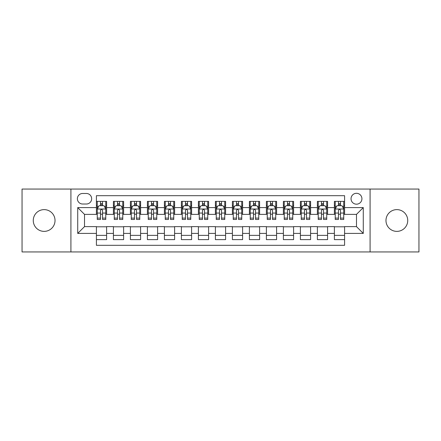 <?xml version="1.0" encoding="UTF-8"?>
<svg xmlns="http://www.w3.org/2000/svg" width="441" height="441" viewBox="0 0 441 441"><rect width="100%" height="100%" fill="white"/><g stroke="black" fill="none" stroke-linecap="round" stroke-linejoin="round"><path stroke-width="0.66" d="M396.85 209.624A10.876 10.876 0 0 0 385.974 220.5A10.876 10.876 0 0 0 396.85 231.376A10.876 10.876 0 0 0 407.732 220.5A10.876 10.876 0 0 0 396.85 209.624M44.15 209.624A10.876 10.876 0 0 0 33.268 220.5A10.876 10.876 0 0 0 44.15 231.376A10.876 10.876 0 0 0 55.026 220.5A10.876 10.876 0 0 0 44.15 209.624M356.482 193.301A5.441 5.441 0 0 0 351.042 198.742A5.441 5.441 0 0 0 356.482 204.183A5.441 5.441 0 0 0 361.923 198.742A5.441 5.441 0 0 0 356.482 193.301M370.082 251.943L418.95 251.943L418.95 189.057L370.082 189.057L370.082 251.943L70.918 251.943L70.918 189.057L22.05 189.057L22.05 251.943L70.918 251.943M344.586 201.377L334.388 201.377L334.388 207.584L327.586 207.584L327.586 214.381L334.388 214.381L334.388 207.584M327.586 207.584L327.586 201.377L317.388 201.377L317.388 207.584L310.591 207.584L310.591 214.381L317.388 214.381L317.388 207.584M310.591 207.584L310.591 201.377L300.393 201.377L300.393 207.584L293.59 207.584L293.59 214.381L300.393 214.381L300.393 207.584M293.59 207.584L293.59 201.377L283.392 201.377L283.392 207.584L276.595 207.584L276.595 214.381L283.392 214.381L283.392 207.584M276.595 207.584L276.595 201.377L266.392 201.377L266.392 207.584L259.595 207.584L259.595 214.381L266.392 214.381L266.392 207.584M259.595 207.584L259.595 201.377L249.397 201.377L249.397 207.584L242.6 207.584L242.6 214.381L249.397 214.381L249.397 207.584M242.6 207.584L242.6 201.377L232.396 201.377L232.396 207.584L225.599 207.584L225.599 214.381L232.396 214.381L232.396 207.584M225.599 207.584L225.599 201.377L215.401 201.377L215.401 207.584L208.604 207.584L208.604 214.381L215.401 214.381L215.401 207.584M208.604 207.584L208.604 201.377L198.4 201.377L198.4 207.584L191.603 207.584L191.603 214.381L198.4 214.381L198.4 207.584M191.603 207.584L191.603 201.377L181.405 201.377L181.405 207.584L174.608 207.584L174.608 214.381L181.405 214.381L181.405 207.584M174.608 207.584L174.608 201.377L164.405 201.377L164.405 207.584L157.608 207.584L157.608 214.381L164.405 214.381L164.405 207.584M157.608 207.584L157.608 201.377L147.41 201.377L147.41 207.584L140.607 207.584L140.607 214.381L147.41 214.381L147.41 207.584M140.607 207.584L140.607 201.377L130.409 201.377L130.409 207.584L123.612 207.584L123.612 214.381L130.409 214.381L130.409 207.584M123.612 207.584L123.612 201.377L113.414 201.377L113.414 214.381L106.612 214.381L106.612 201.377L96.414 201.377M96.414 239.623L106.612 239.623L106.612 226.619L113.414 226.619L113.414 239.623L123.612 239.623L123.612 226.619L130.409 226.619L130.409 233.416L123.612 233.416M130.409 233.416L130.409 239.623L140.607 239.623L140.607 226.619L147.41 226.619L147.41 233.416L140.607 233.416M147.41 233.416L147.41 239.623L157.608 239.623L157.608 226.619L164.405 226.619L164.405 233.416L157.608 233.416M164.405 233.416L164.405 239.623L174.608 239.623L174.608 226.619L181.405 226.619L181.405 233.416L174.608 233.416M181.405 233.416L181.405 239.623L191.603 239.623L191.603 226.619L198.4 226.619L198.4 233.416L191.603 233.416M198.4 233.416L198.4 239.623L208.604 239.623L208.604 226.619L215.401 226.619L215.401 233.416L208.604 233.416M215.401 233.416L215.401 239.623L225.599 239.623L225.599 226.619L232.396 226.619L232.396 233.416L225.599 233.416M232.396 233.416L232.396 239.623L242.6 239.623L242.6 226.619L249.397 226.619L249.397 233.416L242.6 233.416M249.397 233.416L249.397 239.623L259.595 239.623L259.595 226.619L266.392 226.619L266.392 233.416L259.595 233.416M266.392 233.416L266.392 239.623L276.595 239.623L276.595 226.619L283.392 226.619L283.392 233.416L276.595 233.416M283.392 233.416L283.392 239.623L293.59 239.623L293.59 226.619L300.393 226.619L300.393 233.416L293.59 233.416M300.393 233.416L300.393 239.623L310.591 239.623L310.591 226.619L317.388 226.619L317.388 233.416L310.591 233.416M317.388 233.416L317.388 239.623L327.586 239.623L327.586 226.619L334.388 226.619L334.388 233.416L327.586 233.416M82.649 204.012L86.386 204.012A5.27 5.27 0 0 0 91.656 198.742A5.27 5.27 0 0 0 86.386 193.472L82.649 193.472A5.27 5.27 0 0 0 77.379 198.742A5.27 5.27 0 0 0 82.649 204.012M370.082 189.057L70.918 189.057M344.586 207.584L344.586 195.683L96.414 195.683L96.414 214.381L84.518 214.381L84.518 226.619L96.414 226.619L96.414 245.317L344.586 245.317L344.586 226.619L356.482 226.619L356.482 214.381L344.586 214.381L344.586 207.584L363.279 207.584L363.279 233.416L344.586 233.416M96.414 233.416L77.721 233.416L77.721 207.584L96.414 207.584M334.388 233.416L334.388 239.623L344.586 239.623M96.414 205.627L97.268 205.627M100.493 205.627L102.532 205.627M105.763 205.627L106.612 205.627M96.414 214.21L97.268 214.21M100.493 214.21L102.532 214.21M105.763 214.21L106.612 214.21M96.414 226.79L106.612 226.79M96.414 235.373L106.612 235.373M113.414 214.21L114.263 214.21M117.493 214.21L119.533 214.21M122.763 214.21L123.612 214.21M113.414 205.627L114.263 205.627M117.493 205.627L119.533 205.627M122.763 205.627L123.612 205.627M113.414 226.79L123.612 226.79M113.414 235.373L123.612 235.373M130.409 226.79L140.607 226.79M130.409 235.373L140.607 235.373M130.409 205.627L131.264 205.627M134.488 205.627L136.528 205.627M139.758 205.627L140.607 205.627M130.409 214.21L131.264 214.21M134.488 214.21L136.528 214.21M139.758 214.21L140.607 214.21M147.41 226.79L157.608 226.79M147.41 235.373L157.608 235.373M147.41 205.627L148.259 205.627M151.489 205.627L153.529 205.627M156.759 205.627L157.608 205.627M147.41 214.21L148.259 214.21M151.489 214.21L153.529 214.21M156.759 214.21L157.608 214.21M164.405 226.79L174.608 226.79M164.405 235.373L174.608 235.373M164.405 205.627L165.259 205.627M168.484 205.627L170.524 205.627M173.754 205.627L174.608 205.627M164.405 214.21L165.259 214.21M168.484 214.21L170.524 214.21M173.754 214.21L174.608 214.21M181.405 226.79L191.603 226.79M181.405 235.373L191.603 235.373M181.405 205.627L182.254 205.627M185.485 205.627L187.524 205.627M190.755 205.627L191.603 205.627M181.405 214.21L182.254 214.21M185.485 214.21L187.524 214.21M190.755 214.21L191.603 214.21M198.4 226.79L208.604 226.79M198.4 235.373L208.604 235.373M198.4 205.627L199.255 205.627M202.48 205.627L204.519 205.627M207.75 205.627L208.604 205.627M198.4 214.21L199.255 214.21M202.48 214.21L204.519 214.21M207.75 214.21L208.604 214.21M215.401 226.79L225.599 226.79M215.401 235.373L225.599 235.373M215.401 205.627L216.25 205.627M219.48 205.627L221.52 205.627M224.75 205.627L225.599 205.627M215.401 214.21L216.25 214.21M219.48 214.21L221.52 214.21M224.75 214.21L225.599 214.21M232.396 226.79L242.6 226.79M232.396 235.373L242.6 235.373M232.396 205.627L233.25 205.627M236.481 205.627L238.52 205.627M241.745 205.627L242.6 205.627M232.396 214.21L233.25 214.21M236.481 214.21L238.52 214.21M241.745 214.21L242.6 214.21M249.397 226.79L259.595 226.79M249.397 235.373L259.595 235.373M249.397 205.627L250.245 205.627M253.476 205.627L255.515 205.627M258.746 205.627L259.595 205.627M249.397 214.21L250.245 214.21M253.476 214.21L255.515 214.21M258.746 214.21L259.595 214.21M266.392 226.79L276.595 226.79M266.392 235.373L276.595 235.373M266.392 205.627L267.246 205.627M270.476 205.627L272.516 205.627M275.741 205.627L276.595 205.627M266.392 214.21L267.246 214.21M270.476 214.21L272.516 214.21M275.741 214.21L276.595 214.21M283.392 226.79L293.59 226.79M283.392 235.373L293.59 235.373M283.392 205.627L284.241 205.627M287.471 205.627L289.511 205.627M292.741 205.627L293.59 205.627M283.392 214.21L284.241 214.21M287.471 214.21L289.511 214.21M292.741 214.21L293.59 214.21M300.393 226.79L310.591 226.79M300.393 235.373L310.591 235.373M300.393 205.627L301.242 205.627M304.472 205.627L306.512 205.627M309.736 205.627L310.591 205.627M300.393 214.21L301.242 214.21M304.472 214.21L306.512 214.21M309.736 214.21L310.591 214.21M317.388 226.79L327.586 226.79M317.388 235.373L327.586 235.373M317.388 205.627L318.237 205.627M321.467 205.627L323.507 205.627M326.737 205.627L327.586 205.627M317.388 214.21L318.237 214.21M321.467 214.21L323.507 214.21M326.737 214.21L327.586 214.21M334.388 226.79L344.586 226.79M334.388 235.373L344.586 235.373M334.388 205.627L335.237 205.627M338.468 205.627L340.507 205.627M343.732 205.627L344.586 205.627M334.388 214.21L335.237 214.21M338.468 214.21L340.507 214.21M343.732 214.21L344.586 214.21M84.518 214.381L77.721 207.584M84.518 226.619L77.721 233.416M363.279 207.584L356.482 214.381M363.279 233.416L356.482 226.619M102.532 203.588L100.493 203.588M105.763 218.097L102.532 218.097L102.532 219.48L105.763 219.48L105.763 209.111L104.065 205.71L98.966 205.71L97.268 209.111L97.268 219.48L100.493 219.48L100.493 218.097L97.268 218.097M97.268 209.111L97.268 201.377M105.763 209.111L105.763 201.377M100.493 205.71L100.493 201.377M102.532 201.377L102.532 205.71M102.532 218.097L102.532 210.385C101.854 209.078 101.176 209.078 100.493 210.385L100.493 218.097M119.533 203.588L117.493 203.588M122.763 218.097L119.533 218.097L119.533 219.48L122.763 219.48L122.763 209.111L121.06 205.71L115.961 205.71L114.263 209.111L114.263 219.48L117.493 219.48L117.493 218.097L114.263 218.097M114.263 209.111L114.263 201.377M122.763 209.111L122.763 201.377M117.493 205.71L117.493 201.377M119.533 201.377L119.533 205.71M119.533 218.097L119.533 210.385C118.855 209.078 118.171 209.078 117.493 210.385L117.493 218.097M136.528 203.588L134.488 203.588M139.758 218.097L136.528 218.097L136.528 219.48L139.758 219.48L139.758 209.111L138.061 205.71L132.962 205.71L131.264 209.111L131.264 219.48L134.488 219.48L134.488 218.097L131.264 218.097M131.264 209.111L131.264 201.377M139.758 209.111L139.758 201.377M134.488 205.71L134.488 201.377M136.528 201.377L136.528 205.71M136.528 218.097L136.528 210.385C135.85 209.078 135.172 209.078 134.488 210.385L134.488 218.097M153.529 203.588L151.489 203.588M156.759 218.097L153.529 218.097L153.529 219.48L156.759 219.48L156.759 209.111L155.056 205.71L149.957 205.71L148.259 209.111L148.259 219.48L151.489 219.48L151.489 218.097L148.259 218.097M148.259 209.111L148.259 201.377M156.759 209.111L156.759 201.377M151.489 205.71L151.489 201.377M153.529 201.377L153.529 205.71M153.529 218.097L153.529 210.385C152.851 209.078 152.167 209.078 151.489 210.385L151.489 218.097M170.524 203.588L168.484 203.588M173.754 218.097L170.524 218.097L170.524 219.48L173.754 219.48L173.754 209.111L172.056 205.71L166.957 205.71L165.259 209.111L165.259 219.48L168.484 219.48L168.484 218.097L165.259 218.097M165.259 209.111L165.259 201.377M173.754 209.111L173.754 201.377M168.484 205.71L168.484 201.377M170.524 201.377L170.524 205.71M170.524 218.097L170.524 210.385C169.846 209.078 169.168 209.078 168.484 210.385L168.484 218.097M187.524 203.588L185.485 203.588M190.755 218.097L187.524 218.097L187.524 219.48L190.755 219.48L190.755 209.111L189.057 205.71L183.952 205.71L182.254 209.111L182.254 219.48L185.485 219.48L185.485 218.097L182.254 218.097M182.254 209.111L182.254 201.377M190.755 209.111L190.755 201.377M185.485 205.71L185.485 201.377M187.524 201.377L187.524 205.71M187.524 218.097L187.524 210.385C186.846 209.078 186.163 209.078 185.485 210.385L185.485 218.097M204.519 203.588L202.48 203.588M207.75 218.097L204.519 218.097L204.519 219.48L207.75 219.48L207.75 209.111L206.052 205.71L200.953 205.71L199.255 209.111L199.255 219.48L202.48 219.48L202.48 218.097L199.255 218.097M199.255 209.111L199.255 201.377M207.75 209.111L207.75 201.377M202.48 205.71L202.48 201.377M204.519 201.377L204.519 205.71M204.519 218.097L204.519 210.385C203.841 209.078 203.163 209.078 202.48 210.385L202.48 218.097M221.52 203.588L219.48 203.588M224.75 218.097L221.52 218.097L221.52 219.48L224.75 219.48L224.75 209.111L223.052 205.71L217.948 205.71L216.25 209.111L216.25 219.48L219.48 219.48L219.48 218.097L216.25 218.097M216.25 209.111L216.25 201.377M224.75 209.111L224.75 201.377M219.48 205.71L219.48 201.377M221.52 201.377L221.52 205.71M221.52 218.097L221.52 210.385C220.842 209.078 220.158 209.078 219.48 210.385L219.48 218.097M238.52 203.588L236.481 203.588M241.745 218.097L238.52 218.097L238.52 219.48L241.745 219.48L241.745 209.111L240.047 205.71L234.948 205.71L233.25 209.111L233.25 219.48L236.481 219.48L236.481 218.097L233.25 218.097M233.25 209.111L233.25 201.377M241.745 209.111L241.745 201.377M236.481 205.71L236.481 201.377M238.52 201.377L238.52 205.71M238.52 218.097L238.52 210.385C237.837 209.078 237.159 209.078 236.481 210.385L236.481 218.097M255.515 203.588L253.476 203.588M258.746 218.097L255.515 218.097L255.515 219.48L258.746 219.48L258.746 209.111L257.048 205.71L251.943 205.71L250.245 209.111L250.245 219.48L253.476 219.48L253.476 218.097L250.245 218.097M250.245 209.111L250.245 201.377M258.746 209.111L258.746 201.377M253.476 205.71L253.476 201.377M255.515 201.377L255.515 205.71M255.515 218.097L255.515 210.385C254.837 209.078 254.159 209.078 253.476 210.385L253.476 218.097M272.516 203.588L270.476 203.588M275.741 218.097L272.516 218.097L272.516 219.48L275.741 219.48L275.741 209.111L274.043 205.71L268.944 205.71L267.246 209.111L267.246 219.48L270.476 219.48L270.476 218.097L267.246 218.097M267.246 209.111L267.246 201.377M275.741 209.111L275.741 201.377M270.476 205.71L270.476 201.377M272.516 201.377L272.516 205.71M272.516 218.097L272.516 210.385C271.832 209.078 271.154 209.078 270.476 210.385L270.476 218.097M289.511 203.588L287.471 203.588M292.741 218.097L289.511 218.097L289.511 219.48L292.741 219.48L292.741 209.111L291.043 205.71L285.944 205.71L284.241 209.111L284.241 219.48L287.471 219.48L287.471 218.097L284.241 218.097M284.241 209.111L284.241 201.377M292.741 209.111L292.741 201.377M287.471 205.71L287.471 201.377M289.511 201.377L289.511 205.71M289.511 218.097L289.511 210.385C288.833 209.078 288.155 209.078 287.471 210.385L287.471 218.097M306.512 203.588L304.472 203.588M309.736 218.097L306.512 218.097L306.512 219.48L309.736 219.48L309.736 209.111L308.038 205.71L302.939 205.71L301.242 209.111L301.242 219.48L304.472 219.48L304.472 218.097L301.242 218.097M301.242 209.111L301.242 201.377M309.736 209.111L309.736 201.377M304.472 205.71L304.472 201.377M306.512 201.377L306.512 205.71M306.512 218.097L306.512 210.385C305.828 209.078 305.15 209.078 304.472 210.385L304.472 218.097M323.507 203.588L321.467 203.588M326.737 218.097L323.507 218.097L323.507 219.48L326.737 219.48L326.737 209.111L325.039 205.71L319.94 205.71L318.237 209.111L318.237 219.48L321.467 219.48L321.467 218.097L318.237 218.097M318.237 209.111L318.237 201.377M326.737 209.111L326.737 201.377M321.467 205.71L321.467 201.377M323.507 201.377L323.507 205.71M323.507 218.097L323.507 210.385C322.829 209.078 322.151 209.078 321.467 210.385L321.467 218.097M340.507 203.588L338.468 203.588M343.732 218.097L340.507 218.097L340.507 219.48L343.732 219.48L343.732 209.111L342.034 205.71L336.935 205.71L335.237 209.111L335.237 219.48L338.468 219.48L338.468 218.097L335.237 218.097M335.237 209.111L335.237 201.377M343.732 209.111L343.732 201.377M338.468 205.71L338.468 201.377M340.507 201.377L340.507 205.71M340.507 218.097L340.507 210.385C339.824 209.078 339.146 209.078 338.468 210.385L338.468 218.097M113.414 233.416L106.612 233.416M113.414 207.584L106.612 207.584M105.724 209.028L97.307 209.028M97.268 206.647L98.497 206.647M104.534 206.647L105.763 206.647M100.493 213.053L97.268 213.053M105.763 213.053L102.532 213.053M102.532 204.668L100.493 204.668M122.719 209.028L114.307 209.028M114.263 206.647L115.498 206.647M121.529 206.647L122.763 206.647M117.493 213.053L114.263 213.053M122.763 213.053L119.533 213.053M119.533 204.668L117.493 204.668M139.72 209.028L131.302 209.028M131.264 206.647L132.493 206.647M138.529 206.647L139.758 206.647M134.488 213.053L131.264 213.053M139.758 213.053L136.528 213.053M136.528 204.668L134.488 204.668M156.715 209.028L148.303 209.028M148.259 206.647L149.493 206.647M155.524 206.647L156.759 206.647M151.489 213.053L148.259 213.053M156.759 213.053L153.529 213.053M153.529 204.668L151.489 204.668M173.715 209.028L165.298 209.028M165.259 206.647L166.489 206.647M172.525 206.647L173.754 206.647M168.484 213.053L165.259 213.053M173.754 213.053L170.524 213.053M170.524 204.668L168.484 204.668M190.71 209.028L182.298 209.028M182.254 206.647L183.489 206.647M189.52 206.647L190.755 206.647M185.485 213.053L182.254 213.053M190.755 213.053L187.524 213.053M187.524 204.668L185.485 204.668M207.711 209.028L199.293 209.028M199.255 206.647L200.484 206.647M206.52 206.647L207.75 206.647M202.48 213.053L199.255 213.053M207.75 213.053L204.519 213.053M204.519 204.668L202.48 204.668M224.706 209.028L216.294 209.028M216.25 206.647L217.485 206.647M223.515 206.647L224.75 206.647M219.48 213.053L216.25 213.053M224.75 213.053L221.52 213.053M221.52 204.668L219.48 204.668M241.707 209.028L233.289 209.028M233.25 206.647L234.48 206.647M240.516 206.647L241.745 206.647M236.481 213.053L233.25 213.053M241.745 213.053L238.52 213.053M238.52 204.668L236.481 204.668M258.702 209.028L250.29 209.028M250.245 206.647L251.48 206.647M257.511 206.647L258.746 206.647M253.476 213.053L250.245 213.053M258.746 213.053L255.515 213.053M255.515 204.668L253.476 204.668M275.702 209.028L267.285 209.028M267.246 206.647L268.475 206.647M274.511 206.647L275.741 206.647M270.476 213.053L267.246 213.053M275.741 213.053L272.516 213.053M272.516 204.668L270.476 204.668M292.697 209.028L284.285 209.028M284.241 206.647L285.476 206.647M291.507 206.647L292.741 206.647M287.471 213.053L284.241 213.053M292.741 213.053L289.511 213.053M289.511 204.668L287.471 204.668M309.698 209.028L301.28 209.028M301.242 206.647L302.471 206.647M308.507 206.647L309.736 206.647M304.472 213.053L301.242 213.053M309.736 213.053L306.512 213.053M306.512 204.668L304.472 204.668M326.693 209.028L318.281 209.028M318.237 206.647L319.471 206.647M325.502 206.647L326.737 206.647M321.467 213.053L318.237 213.053M326.737 213.053L323.507 213.053M323.507 204.668L321.467 204.668M343.693 209.028L335.276 209.028M335.237 206.647L336.466 206.647M342.503 206.647L343.732 206.647M338.468 213.053L335.237 213.053M343.732 213.053L340.507 213.053M340.507 204.668L338.468 204.668"/></g></svg>
